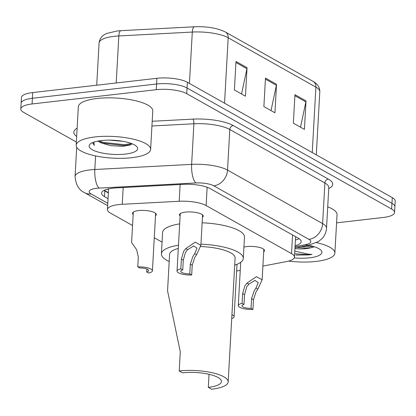 <?xml version="1.0" encoding="UTF-8"?>
<svg xmlns="http://www.w3.org/2000/svg" width="416" height="416" viewBox="0 0 416 416"><rect width="100%" height="100%" fill="white"/><g stroke="black" fill="none" stroke-linecap="round" stroke-linejoin="round"><path stroke-width="0.62" d="M243.922 247.088A11.929 3.468 3.2 0 1 246.704 246.594A11.929 3.468 3.2 0 1 258.669 247.234A11.929 3.468 3.2 0 1 264.508 250.578A11.929 3.468 3.2 0 1 263.697 251.742M180.118 216.013A11.929 3.468 3.2 0 1 179.442 214.77A11.929 3.468 3.2 0 1 185.458 212.113A11.929 3.468 3.2 0 1 197.423 212.758A11.929 3.468 3.2 0 1 203.263 216.102A11.929 3.468 3.2 0 1 202.452 217.266M133.167 214.49A11.929 3.468 3.2 0 1 132.491 213.247A11.929 3.468 3.2 0 1 138.507 210.59A11.929 3.468 3.2 0 1 150.472 211.234A11.929 3.468 3.2 0 1 156.312 214.578A11.929 3.468 3.2 0 1 155.501 215.738M262.896 266.074L286.374 261.602A22.365 6.5 -176.8 0 0 294.45 257.104A22.365 6.5 -176.8 0 0 291.528 253.63L206.118 205.551A22.365 6.5 -176.8 0 0 179.197 201.266L122.247 204.287A22.365 6.5 -176.8 0 0 118.706 204.578A22.365 6.5 -176.8 0 0 107.432 209.555A22.365 6.5 -176.8 0 0 110.354 213.028L132.553 225.524M236.647 270.951A22.365 6.5 -176.8 0 0 239.824 270.473L240.256 270.39M154.268 237.749L162.058 242.138M295.09 245.7A22.365 6.5 -176.8 0 0 301.158 241.649A22.365 6.5 -176.8 0 0 298.236 238.17L210.22 188.625A22.365 6.5 -176.8 0 0 183.295 184.34L116.376 187.886A22.365 6.5 -176.8 0 0 112.84 188.183A22.365 6.5 -176.8 0 0 101.561 193.154A22.365 6.5 -176.8 0 0 104.489 196.633L108.04 198.635M108.363 192.936L104.806 190.939A22.365 6.5 3.2 0 1 103.99 190.434M76.362 142.043L23.728 112.414A22.365 6.5 3.2 0 1 20.8 108.935A22.365 6.5 3.2 0 1 32.079 103.958L156.281 89.69A22.365 6.5 3.2 0 1 186.742 93.683L391.638 209.024A22.365 6.5 3.2 0 1 394.56 212.503A22.365 6.5 3.2 0 1 383.287 217.474L336.575 222.846M20.8 108.935L21.44 97.536A22.365 6.5 3.2 0 1 32.713 92.565L156.915 78.291L156.598 83.99A22.365 6.5 3.2 0 1 187.06 87.984L391.955 203.325A22.365 6.5 3.2 0 1 394.883 206.804A22.365 6.5 3.2 0 0 391.955 203.325L187.06 87.984A22.365 6.5 3.2 0 0 156.598 83.99L32.396 98.264L156.598 83.99L156.281 89.69M21.117 103.236A22.365 6.5 3.2 0 1 32.396 98.264A22.365 6.5 3.2 0 0 21.117 103.236M299.052 238.675A22.365 6.5 3.2 0 1 295.407 240.001M156.915 78.291A22.365 6.5 3.2 0 1 187.382 82.285L392.272 197.626A22.365 6.5 3.2 0 1 395.2 201.105L394.56 212.503M247.047 67.704L245.456 96.195L234.4 89.97L235.992 61.48L247.047 67.704A5.964 4.914 -60.6 0 1 246.917 68.702L235.934 62.525M306.01 100.896L304.418 129.386L293.363 123.162L294.954 94.671L306.01 100.896A5.964 4.914 -60.6 0 1 305.88 101.894L294.897 95.716M276.531 84.302L274.94 112.793L263.884 106.569L265.476 78.078L276.531 84.302A5.964 4.914 -60.6 0 1 276.396 85.301L265.418 79.118M271.029 110.594L276.396 85.301M300.513 127.187L305.88 101.894M241.55 93.995L246.917 68.702M131.83 157.69A37.279 10.837 3.2 0 1 94.437 155.683A37.279 10.837 3.2 0 1 76.18 145.236A37.279 10.837 3.2 0 1 94.978 136.947A37.279 10.837 3.2 0 1 132.366 138.949A37.279 10.837 3.2 0 1 150.623 149.396A37.279 10.837 3.2 0 1 131.83 157.69M76.18 145.236L78.333 106.777A37.279 10.837 3.2 0 1 97.126 98.483A37.279 10.837 3.2 0 1 134.519 100.49A37.279 10.837 3.2 0 1 152.771 110.937L150.623 149.396M101.384 140.556A24.31 7.067 3.2 0 1 136.646 146.468A24.31 7.067 3.2 0 1 125.419 154.081A24.31 7.067 3.2 0 1 97.968 151.991A24.31 7.067 3.2 0 1 90.397 143.879A24.31 7.067 3.2 0 1 101.384 140.556M98.155 141.029L100.391 142.636L110.526 145.652L122.652 146.344L130.333 144.955L132.153 143.78M109.096 140.135L122.918 141.294M99.174 141.877A16.853 4.898 3.2 0 1 97.984 141.06M92.726 142.886L94.292 145.376L93.824 142.132M99.044 141.783L103.355 143.27L124.15 145.564L131.258 144.503M99.055 140.873L103.407 142.381L124.202 144.674L131.544 143.546M92.752 142.678L94.292 145.376M178.308 248.44A32.807 9.537 -176.8 0 0 169.593 254.327L167.554 290.815L180.279 351.728L179.202 370.963L182.52 372.83A26.094 7.587 3.2 0 1 208.692 374.234A26.094 7.587 3.2 0 1 221.468 381.55A26.094 7.587 3.2 0 1 208.317 387.353L211.63 389.22A32.807 9.537 3.2 0 0 228.171 381.924L235.097 257.993A32.807 9.537 -176.8 0 0 200.72 246.537M209.045 374.312L208.317 387.353M169.192 261.472A41.007 11.918 3.2 0 1 161.403 253.869A41.007 11.918 3.2 0 1 178.485 245.237M161.403 253.869L162.599 232.502A41.007 11.918 3.2 0 1 179.681 223.87M200.949 244.156A41.007 11.918 3.2 0 1 243.287 258.45A41.007 11.918 3.2 0 1 234.702 265.132M202.145 222.789A41.007 11.918 3.2 0 1 244.483 237.084L243.287 258.45M179.202 370.963A32.807 9.537 3.2 0 1 212.108 372.731A32.807 9.537 3.2 0 1 228.171 381.924M316.529 242.653A37.279 10.837 3.2 0 1 334.88 253.12A37.279 10.837 3.2 0 1 316.087 261.414A37.279 10.837 3.2 0 1 288.579 261.102M296.702 247.416L306.415 248.165L310.539 247.853L313.799 247.016M310.539 247.853A16.853 4.898 3.2 0 1 306.389 248.607A16.853 4.898 3.2 0 1 294.928 248.581M308.246 245.216A24.31 7.067 3.2 0 1 320.902 250.193A24.31 7.067 3.2 0 1 309.676 257.806A24.31 7.067 3.2 0 1 294.247 257.873M295.854 255.091L308.646 254.93L311.974 254.426L308.37 254.16L294.788 251.113M327.72 206.83A37.279 10.837 3.2 0 1 337.033 214.661L334.88 253.12M301.064 246.584L309.104 246.761L313.232 246.407M305.791 245.684L310.029 245.586M294.637 253.76L308.662 254.68L311.974 254.426M133.302 212.082L131.602 242.554L136.692 249.792L138.325 257.14L137.779 266.906A11.185 3.25 -176.8 0 1 152.422 270.8L155.636 213.33M146.874 269.043L146.713 271.934L148.611 273.005A11.185 3.25 -176.8 0 0 152.422 270.8M146.713 271.934A7.457 2.168 -176.8 0 0 148.699 270.592A7.457 2.168 -176.8 0 0 139.682 267.977L137.779 266.906M231.712 318.609A11.185 3.25 -176.8 0 0 234.083 316.774A11.185 3.25 -176.8 0 0 231.93 314.688M189.779 273.905L190.33 264.134L192.858 256.506L194.698 253.635L196.992 248.18L193.7 245.934L187.632 249.662L185.489 252.356L183.295 260.177L182.749 269.948A7.457 2.168 -176.8 0 0 180.762 271.284A7.457 2.168 -176.8 0 0 189.779 273.905L191.682 274.976L192.228 265.205L194.698 257.54L196.591 254.701L200.881 245.326L202.587 214.854M191.682 274.976A11.185 3.25 -176.8 0 1 177.039 271.076A11.185 3.25 -176.8 0 1 180.851 268.876L181.397 259.106L183.643 251.316L185.739 248.591L195.218 242.169L200.881 245.326M180.851 268.876L182.749 269.948M251.03 308.381L251.576 298.615L254.103 290.982L255.944 288.116L258.237 282.662L254.946 280.41L248.882 284.138L246.735 286.832L244.546 294.658L244 304.424A7.457 2.168 -176.8 0 0 242.008 305.765A7.457 2.168 -176.8 0 0 251.03 308.381L252.928 309.452L253.474 299.681L255.949 292.022L257.837 289.182L262.132 279.802L263.832 249.335M252.928 309.452A11.185 3.25 -176.8 0 1 238.29 305.557A11.185 3.25 -176.8 0 1 242.096 303.352L242.642 293.587L244.894 285.797L246.984 283.072L256.464 276.645L262.132 279.802M242.096 303.352L244 304.424M123.183 187.528L122.247 204.287M108.571 189.181A22.365 18.418 119.4 0 1 106.99 189.285M295.854 236.834A22.365 13.926 -100.8 0 1 295.584 236.844M180.133 184.506L179.197 201.266M207.142 187.252L206.118 205.551M292.568 234.983L291.528 253.63M104.806 190.939L104.489 196.633M295.038 246.646L305.453 244.66A14.914 4.337 -176.8 0 0 308.89 239.346L213.798 185.817A14.914 4.337 -176.8 0 0 195.848 182.957L99.034 188.094A14.914 4.337 -176.8 0 0 96.673 188.287A14.914 4.337 -176.8 0 0 91.104 193.924L107.78 203.31M91.104 193.924A14.914 12.282 -60.6 0 1 84.588 192.676C78.998 190.232 75.821 184.85 75.067 176.53A29.822 8.668 3.2 0 1 90.1 169.894A29.822 8.668 3.2 0 1 94.817 169.504L95.576 155.932M76.674 136.422A33.55 9.755 3.2 0 1 77.132 128.248M152.194 121.28L192.847 119.127A33.55 9.755 3.2 0 1 233.236 125.554L328.328 179.083A33.55 9.755 3.2 0 1 328.744 188.552M186.742 93.683L187.382 82.285M32.079 103.958L32.713 92.565M391.638 209.024L392.272 197.626M99.034 188.094A14.914 5.018 -93 0 1 94.817 169.504L191.63 164.372L193.903 123.77L151.928 125.996M195.848 182.957A14.914 5.018 -93 0 1 191.63 164.372A29.822 8.668 3.2 0 1 227.531 170.087L229.804 129.485A29.822 8.668 -176.8 0 0 193.903 123.77A3.728 1.253 87 0 0 192.847 119.127M213.798 185.817A14.914 12.282 -60.6 0 0 227.531 170.087L322.624 223.616L324.891 183.014L229.804 129.485A3.728 3.068 119.4 0 1 233.236 125.554M308.89 239.346A14.914 12.282 -60.6 0 0 322.624 223.616A29.822 8.668 3.2 0 1 326.524 228.254L328.791 187.652A29.822 8.668 -176.8 0 0 324.891 183.014A3.728 3.068 119.4 0 1 328.328 179.083M294.975 247.744L309.046 245.066A14.914 9.287 -100.8 0 1 305.453 244.66M224.536 103.204L228.197 37.768A7.457 6.141 -60.6 0 0 225.384 32.016L313.092 81.39A7.457 6.141 119.4 0 1 315.905 87.142L228.197 37.768A29.822 8.668 -176.8 0 0 192.296 32.053L118.83 35.953A29.822 8.668 -176.8 0 0 114.114 36.343A29.822 8.668 -176.8 0 0 99.081 42.973L96.715 85.207M99.081 42.973C99.627 38.516 102.196 35.339 106.782 33.446L116.948 31.008L120.942 30.68A7.457 2.512 -93 0 0 118.83 35.953L116.204 82.971M189.426 83.434L192.296 32.053A7.457 2.512 -93 0 1 194.407 26.78L120.942 30.68A7.457 2.512 -93 0 1 121.02 30.675M313.092 81.39C317.606 83.907 319.842 87.37 319.805 91.78A29.822 8.668 -176.8 0 0 315.905 87.142L312.244 152.578M225.384 32.016C217.261 28.033 206.934 26.286 194.407 26.78A7.457 2.512 -93 0 1 194.485 26.78M185.739 248.591L187.632 249.662M194.698 253.635L196.591 254.701M190.33 264.134L192.228 265.205M181.397 259.106L183.295 260.177M246.984 283.072L248.882 284.138M255.944 288.116L257.837 289.182M251.576 298.615L253.474 299.681M242.642 293.587L244.546 294.658M295.578 236.954L295.942 236.881M104.25 190.304L108.378 192.629M108.586 188.88L107.432 209.555M295.594 236.683L294.45 257.104M75.067 176.53L76.7 147.254M309.046 245.066L318.51 241.53L322.26 238.373C324.839 235.487 326.258 232.112 326.524 228.254M84.588 192.676L107.65 205.655M319.805 91.78L316.28 154.846M234.083 316.774L237.021 264.285M177.039 271.076L180.253 213.606M238.29 305.557L240.708 262.298"/></g></svg>
